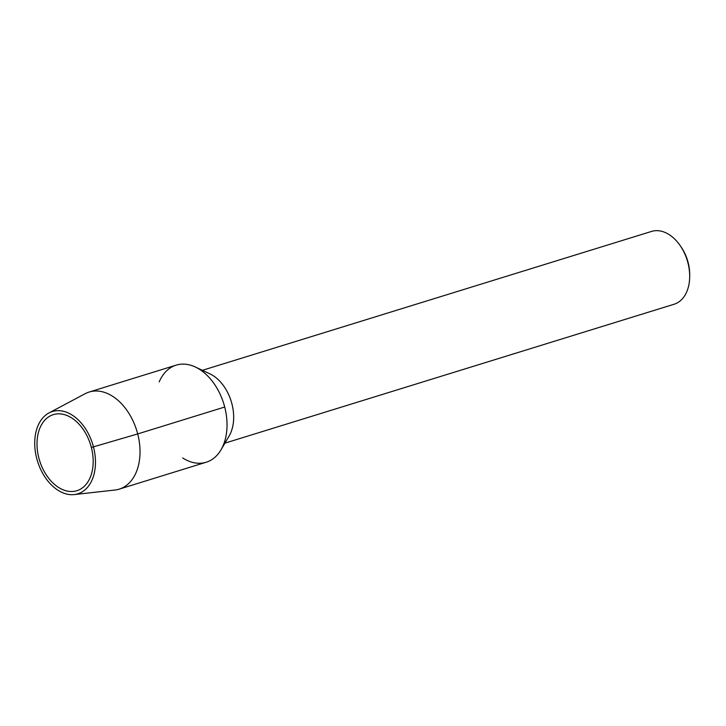 <?xml version="1.0" encoding="UTF-8"?>
<svg xmlns="http://www.w3.org/2000/svg" width="726" height="726" viewBox="0 0 726 726"><rect width="100%" height="100%" fill="white"/><g stroke="black" fill="none" stroke-linecap="round" stroke-linejoin="round"><path stroke-width="1.09" d="M38.832 457.888A39.821 26.699 -107.2 0 0 76.865 490.712A39.821 26.699 -107.2 0 0 90.596 444.775A39.821 26.699 -107.2 0 0 53.316 414.637A39.821 26.699 -107.2 0 0 38.832 457.888A39.821 26.699 -107.2 0 0 76.865 490.712A39.821 26.699 -107.2 0 0 90.596 444.775A39.821 26.699 -107.2 0 0 53.316 414.637A39.821 26.699 -107.2 0 0 38.832 457.888M182.716 457.979A50.82 34.068 -107.2 0 0 220.976 449.857L229.126 435.99A38.115 25.555 -107.2 0 0 209.914 373.854L195.348 367.011A50.82 34.068 -107.2 0 0 159.194 381.903M220.976 449.857A50.82 34.068 -107.2 0 0 195.358 367.011M674.073 304.248A38.115 25.555 -107.2 0 0 689.691 276.597A38.115 25.555 -107.2 0 0 680.044 245.424A38.115 25.555 -107.2 0 0 651.531 231.431L202.391 370.324M689.691 276.615L689.7 274.9A34.303 22.996 -107.2 0 0 681.015 246.831L680.035 245.415M114.926 490.032A50.82 34.068 -107.2 0 0 119.209 489.133A50.82 34.068 -107.2 0 0 136.724 430.5A50.82 34.068 -107.2 0 0 89.153 392.04A50.82 34.068 -107.2 0 0 85.169 393.701L48.969 412.949A43.07 28.877 -107.2 0 0 36.69 458.315A43.07 28.877 -107.2 0 0 74.197 494.578A43.07 28.877 -107.2 0 0 92.683 444.158A43.07 28.877 -107.2 0 0 48.978 412.94M206.211 462.235A50.82 34.068 -107.2 0 0 223.726 403.602A50.82 34.068 -107.2 0 0 176.155 365.142L89.171 392.04M91.358 447.461L137.704 433.93L224.697 407.032M674.064 304.248L224.915 443.15M114.944 490.023L74.215 494.578M206.193 462.235L119.2 489.142"/></g></svg>
